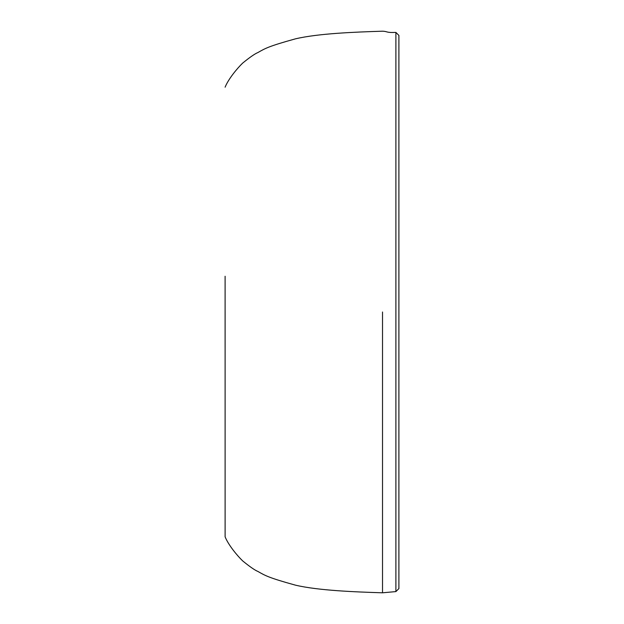 <?xml version="1.0" encoding="UTF-8"?>
<svg xmlns="http://www.w3.org/2000/svg" width="624" height="624" viewBox="0 0 624 624"><rect width="100%" height="100%" fill="white"/><g stroke="black" fill="none" stroke-linecap="round" stroke-linejoin="round"><path stroke-width="0.94" d="M225.108 312L225.108 536.812L225.108 312M398.9 588.565L398.9 35.435L395.897 32.409L395.897 591.591L398.9 588.565M225.108 276.26L225.108 276.705M225.108 347.74L225.108 347.295M382.52 312L382.52 592.8L382.52 312M395.897 591.591L382.52 592.8C355.22 591.942 318.443 590.577 295.448 585.156C268.25 577.652 264.989 575.468 257.969 571.49C254.849 570.211 249.748 566.678 242.658 560.89C237.058 555.532 228.267 544.775 225.108 536.812M225.1 276.487L225.1 347.513M395.897 32.409C385.796 32.854 387.91 31.395 382.52 31.2C355.22 32.058 318.443 33.423 295.448 38.844C268.25 46.348 264.989 48.532 257.969 52.51C254.849 53.789 249.748 57.322 242.658 63.11C237.058 68.468 228.267 79.225 225.108 87.188"/></g></svg>
